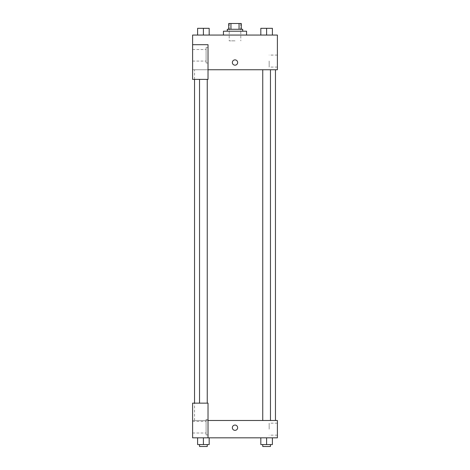 <?xml version="1.0" encoding="UTF-8"?>
<svg xmlns="http://www.w3.org/2000/svg" width="470" height="470" viewBox="0 0 470 470"><rect width="100%" height="100%" fill="white"/><g stroke="black" fill="none" stroke-linecap="round" stroke-linejoin="round"><path stroke-width="0.35" stroke-dasharray="2.35 1.76" d="M235 40.843L229.219 40.843L235 40.843M235 23.5L229.219 23.5L235 23.5M239.054 29.281L239.054 23.5L241.263 23.5L241.263 29.281L230.946 29.281L241.263 29.281M239.054 23.5L228.737 23.5M230.946 29.281L228.737 29.281L230.946 29.281L230.946 23.5M242.708 29.281L227.292 29.281M227.292 31.208L242.708 31.208L227.292 31.208M223.438 31.208L246.562 31.208M235 35.062L223.438 35.062L235 35.062M197.612 35.062L209.179 35.062L197.617 35.062L209.174 35.062L197.617 35.062L203.393 35.062L203.398 28.318L197.612 28.318L207.252 28.318L197.612 28.318L197.612 35.062L203.398 35.062L197.612 35.062L197.612 28.318L197.612 35.062L209.179 35.062L203.398 35.062L203.398 28.318L209.179 28.318L199.538 28.318L209.179 28.318L209.179 35.062L209.179 28.318M260.821 35.062L272.389 35.062L260.827 35.062L272.383 35.062L260.827 35.062L266.602 35.062L266.602 28.318L260.821 28.318L270.462 28.318L260.821 28.318L260.821 35.062L266.602 35.062L260.821 35.062L260.821 28.318L260.821 35.062L272.389 35.062L266.602 35.062L266.602 28.318L272.389 28.318L262.748 28.318L272.389 28.318L272.389 35.062L272.389 28.318M208.022 69.748L277.394 69.748L277.394 35.062L192.606 35.062L192.606 44.697L208.022 44.697L208.022 79.389L208.022 44.697L192.606 44.697L192.606 79.389L192.606 69.748L192.606 79.389L208.022 79.389L192.606 79.389L208.022 79.389L208.022 69.748L192.606 69.748L208.022 69.748L208.022 44.697L192.606 44.697M237.65 62.528A2.65 2.65 0 0 0 233.672 60.23A2.65 2.65 0 0 0 233.672 64.819A2.65 2.65 0 0 0 237.65 62.528A2.65 2.65 0 0 1 233.672 64.819A2.65 2.65 0 0 1 233.672 60.23A2.65 2.65 0 0 1 237.65 62.528M208.022 47.587L208.022 63.004L208.022 47.587L206.095 47.587L206.095 63.004L206.095 47.587L206.095 63.004L206.095 47.587L208.022 47.587L208.022 63.004L208.022 47.587M206.095 55.296L206.095 49.515L206.095 55.296M192.606 55.296L192.606 49.515L192.606 55.296M277.394 61.076L277.394 67.081L277.394 61.076M269.163 61.076L269.163 67.081L269.163 61.076M232.35 62.528A2.65 2.65 0 0 0 236.328 64.819A2.65 2.65 0 0 0 236.328 60.23A2.65 2.65 0 0 0 232.35 62.528M192.606 65.177L192.606 59.872L192.606 65.177M203.398 69.748L199.538 69.748L203.398 69.748M266.602 69.748L270.462 69.748L266.602 69.748M235 69.748L194.533 69.748L235 69.748M235 420.486L194.533 420.486L235 420.486M266.602 420.486L270.462 420.486L266.602 420.486M203.398 420.486L199.538 420.486L203.398 420.486M192.606 420.486L208.022 420.486L192.606 420.486L192.606 403.143L192.606 437.829L208.022 437.829L208.022 403.143L192.606 403.143L192.606 420.486M208.022 437.829L277.394 437.829L277.394 420.486L208.022 420.486L208.022 403.143L208.022 420.486M192.606 427.712L192.606 430.361L192.606 427.712M192.606 427.23L192.606 421.449L192.606 427.23M206.095 427.23L206.095 421.449L206.095 427.23M206.095 419.522L206.095 434.938L206.095 419.522L206.095 434.938L206.095 419.522L208.022 419.522L208.022 434.938L208.022 419.522L206.095 419.522M208.022 419.522L208.022 434.938L208.022 419.522M208.022 403.143L192.606 403.143L208.022 403.143M209.179 444.573L209.179 437.829L209.179 444.573L203.398 444.573L209.179 444.573L203.398 444.573L203.398 437.829L209.174 437.829L197.612 437.829L209.179 437.829L197.612 437.829L209.179 437.829L203.398 437.829L203.398 444.573L197.612 444.573L197.612 437.829L197.612 444.573L207.252 444.573L197.612 444.573L197.612 437.829M272.389 444.573L272.389 437.829L272.389 444.573L266.602 444.573L272.389 444.573L266.602 444.573L266.602 437.829L260.827 437.829L272.383 437.829L260.821 437.829L272.389 437.829L260.821 437.829L272.389 437.829L266.602 437.829L266.602 444.573L260.821 444.573L260.821 437.829L260.821 444.573L270.462 444.573L260.821 444.573L260.821 437.829M277.394 429.157L277.394 435.155L277.394 429.157M269.163 429.157L269.163 423.159L269.163 429.157M232.35 427.712A2.65 2.65 0 0 0 236.328 430.003A2.65 2.65 0 0 0 236.328 425.415A2.65 2.65 0 0 0 232.35 427.712M237.65 427.712A2.65 2.65 0 0 0 233.672 425.415A2.65 2.65 0 0 0 233.672 430.003A2.65 2.65 0 0 0 237.65 427.712A2.65 2.65 0 0 1 233.672 430.003A2.65 2.65 0 0 1 233.672 425.415A2.65 2.65 0 0 1 237.65 427.712M262.748 444.573L262.748 446.5L270.462 446.5L262.748 446.5L270.462 446.5L270.462 444.573L262.748 444.573L270.462 444.573M266.602 444.573L266.602 437.829M199.538 444.573L199.538 446.5L207.252 446.5L199.538 446.5L207.252 446.5L207.252 444.573L199.538 444.573L207.252 444.573M203.398 444.573L203.398 437.829M262.748 28.318L270.462 28.318M266.602 35.062L266.602 28.318M199.538 28.318L207.252 28.318M203.398 35.062L203.398 28.318M229.219 23.5L229.219 40.843M240.781 23.5L240.781 40.843M208.022 63.004L206.095 63.004L208.022 63.004M192.606 61.076L206.095 61.076L192.606 61.076M192.606 49.515L206.095 49.515L192.606 49.515M277.394 55.078L269.163 55.078M277.394 67.081L269.163 67.081M194.533 420.486L194.533 403.143M194.533 79.389L194.533 69.748M207.252 403.143L207.252 79.389M199.538 403.143L199.538 79.389M270.462 420.486L270.462 69.748M262.748 420.486L262.748 69.748M192.606 433.011L206.095 433.011L192.606 433.011M192.606 421.449L206.095 421.449L192.606 421.449M208.022 434.938L206.095 434.938L208.022 434.938M277.394 423.159L269.163 423.159M277.394 435.155L269.163 435.155"/><path stroke-width="0.7" d="M230.946 29.281L230.946 23.5L228.737 23.5L228.737 29.281L228.737 23.5M230.946 23.5L241.263 23.5L241.263 29.281M239.054 29.281L239.054 23.5M227.292 31.208L227.292 29.281L242.708 29.281L242.708 31.208M246.562 35.062L246.562 31.208L223.438 31.208L223.438 35.062M192.606 44.697L192.606 79.389L208.022 79.389L208.022 44.697L192.606 44.697L192.606 35.062L277.394 35.062L277.394 69.748L208.022 69.748M232.35 62.528A2.65 2.65 0 0 1 236.328 60.23A2.65 2.65 0 0 1 236.328 64.819A2.65 2.65 0 0 1 232.35 62.528M208.022 420.486L277.394 420.486L277.394 437.829L192.606 437.829L192.606 403.143L208.022 403.143L208.022 437.829M232.35 427.712A2.65 2.65 0 0 1 236.328 425.415A2.65 2.65 0 0 1 236.328 430.003A2.65 2.65 0 0 1 232.35 427.712M260.821 437.829L260.821 444.573L272.389 444.573L272.389 437.829L272.389 444.573M266.602 444.573L266.602 437.829M270.462 444.573L270.462 446.5L262.748 446.5L262.748 444.573M197.612 437.829L197.612 444.573L209.179 444.573L209.179 437.829L209.179 444.573M203.398 444.573L203.398 437.829M207.252 444.573L207.252 446.5L199.538 446.5L199.538 444.573M260.821 35.062L260.821 28.318L272.389 28.318L272.389 35.062L272.389 28.318M266.602 35.062L266.602 28.318M270.462 28.318L262.748 28.318M197.612 35.062L197.612 28.318L209.179 28.318L209.179 35.062L209.179 28.318M203.398 35.062L203.398 28.318M207.252 28.318L199.538 28.318M275.467 420.486L275.467 69.748M194.533 403.143L194.533 79.389M262.748 69.748L262.748 420.486M270.462 69.748L270.462 420.486M207.252 403.143L207.252 79.389M199.538 403.143L199.538 79.389"/></g></svg>
